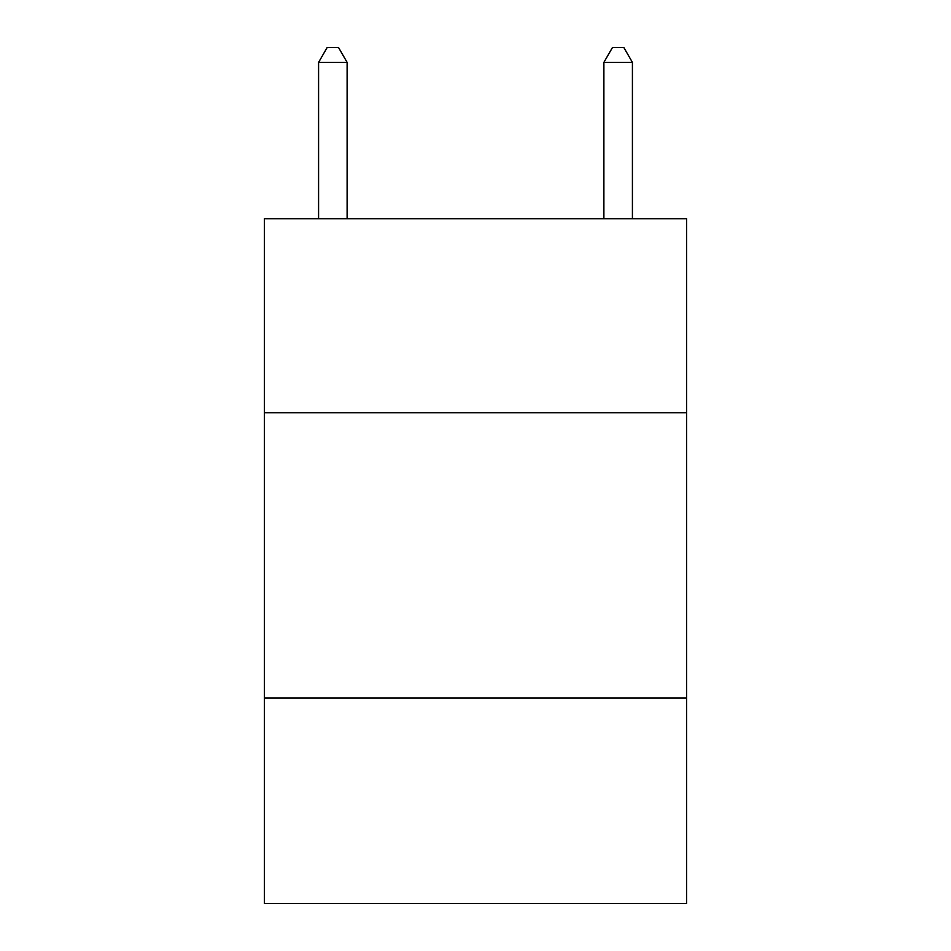 <?xml version="1.0" encoding="UTF-8"?>
<svg xmlns="http://www.w3.org/2000/svg" width="951" height="951" viewBox="0 0 951 951"><rect width="100%" height="100%" fill="white"/><g stroke="black" fill="none" stroke-linecap="round" stroke-linejoin="round"><path stroke-width="1.43" d="M686.622 412.734L686.622 218.73L264.378 218.73L264.378 412.734L686.622 412.734L686.622 903.45L264.378 903.45L264.378 412.734M686.622 698.034L264.378 698.034M347.115 218.73L347.115 62.386L318.585 62.386L318.585 218.73M318.585 62.386L327.144 47.55L338.556 47.55L347.115 62.386M632.415 218.73L632.415 62.386L603.885 62.386L603.885 218.73M603.885 62.386L612.444 47.55L623.856 47.55L632.415 62.386"/></g></svg>
